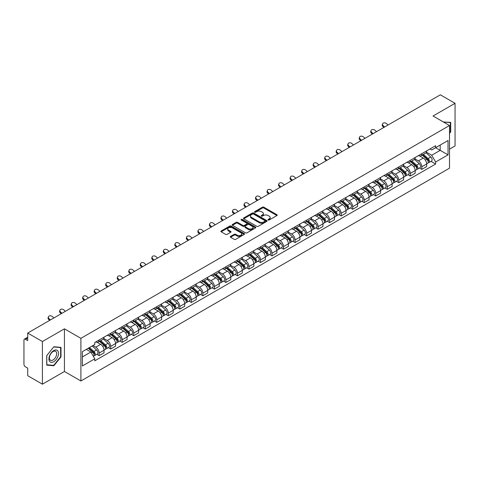 <?xml version="1.0" encoding="UTF-8"?>
<svg xmlns="http://www.w3.org/2000/svg" width="479" height="479" viewBox="0 0 479 479"><rect width="100%" height="100%" fill="white"/><g stroke="black" fill="none" stroke-linecap="round" stroke-linejoin="round"><path stroke-width="0.72" d="M268.18 219.999A0.719 0.413 0 0 0 269.198 219.999L276.904 215.55A1.024 0.593 0 0 0 277.203 215.137A1.024 0.593 0 0 0 276.904 214.718L263.851 207.179A1.024 0.593 0 0 0 262.402 207.179L254.696 211.628A0.719 0.413 0 0 0 254.487 211.922A0.719 0.413 0 0 0 254.696 212.215A0.719 0.413 0 0 0 255.708 212.215L256.708 211.64A3.281 1.892 0 0 1 261.348 211.64L262.438 212.269A3.281 1.892 0 0 1 263.396 213.604A3.281 1.892 0 0 1 262.438 214.945L261.438 215.52A0.719 0.413 0 0 0 261.229 215.813A0.719 0.413 0 0 0 261.438 216.107A0.719 0.413 0 0 0 262.456 216.107L263.45 215.532A3.281 1.892 0 0 1 268.09 215.532L269.18 216.161A3.281 1.892 0 0 1 270.138 217.502A3.281 1.892 0 0 1 269.18 218.837L268.18 219.412A0.719 0.413 0 0 0 267.971 219.705A0.719 0.413 0 0 0 268.18 219.999L268.18 219.412M230.567 236.398A1.024 0.593 0 0 0 230.267 236.818A1.024 0.593 0 0 0 230.567 237.237L234.231 239.35A1.024 0.593 0 0 0 235.68 239.35L244.236 234.411A1.024 0.593 0 0 0 244.535 233.992A1.024 0.593 0 0 0 244.236 233.572L231.183 226.04A1.024 0.593 0 0 0 229.734 226.04L221.178 230.98A1.024 0.593 0 0 0 220.879 231.399A1.024 0.593 0 0 0 221.178 231.818L225.603 234.369A1.024 0.593 0 0 0 227.052 234.369L230.716 232.255A1.024 0.593 0 0 0 231.016 231.836A1.024 0.593 0 0 0 230.716 231.417L228.519 230.154A2.742 1.581 0 0 1 227.717 229.034A2.742 1.581 0 0 1 229.411 227.567A2.742 1.581 0 0 1 232.399 227.914L240.991 232.872A2.742 1.581 0 0 1 241.793 233.992A2.742 1.581 0 0 1 240.105 235.458A2.742 1.581 0 0 1 237.111 235.111L235.68 234.285A1.024 0.593 0 0 0 234.231 234.285L230.567 236.398L230.567 237.237M80.903 338.336L64.431 328.828L42.415 341.533L27.716 333.049L440.351 94.818L455.05 103.302L433.04 116.014L449.512 125.522L80.903 338.336L80.903 380.985L449.512 168.171L449.512 125.522M256.78 226.333A1.024 0.593 0 0 0 258.229 226.333L266.785 221.394A1.024 0.593 0 0 0 267.084 220.975A1.024 0.593 0 0 0 266.785 220.556L253.732 213.017A1.024 0.593 0 0 0 252.283 213.017L243.727 217.957A1.024 0.593 0 0 0 243.428 218.376A1.024 0.593 0 0 0 243.727 218.795L256.78 226.333M241.512 220.154A0.719 0.413 0 0 1 242.242 220.256L242.242 219.406L255.511 227.064A1.024 0.593 0 0 1 255.81 227.483A1.024 0.593 0 0 1 255.511 227.902L246.954 232.842A1.024 0.593 0 0 1 245.505 232.842L232.453 225.304L236.117 223.208L236.117 222.358L232.453 224.471A1.024 0.593 0 0 0 232.153 224.891A1.024 0.593 0 0 0 232.453 225.304L232.453 224.471M236.117 223.208A1.024 0.593 0 0 1 237.566 223.208L237.566 222.358A1.024 0.593 0 0 0 236.117 222.358M237.566 222.358L242.859 225.411A1.024 0.593 0 0 0 244.308 225.411L246.739 224.01A1.024 0.593 0 0 0 247.038 223.591A1.024 0.593 0 0 0 246.739 223.172L241.224 219.993A0.719 0.413 0 0 1 241.015 219.699A0.719 0.413 0 0 1 241.458 219.316A0.719 0.413 0 0 1 242.242 219.406M42.415 341.533L42.415 384.182L27.716 375.698L27.716 368.147L25.429 366.824A2.09 1.203 -120 0 1 23.95 364.268L23.95 340.126A2.09 1.203 -120 0 1 24.381 339.174L27.716 337.246M449.512 149.149L455.05 145.951L455.05 103.302M42.415 384.182L64.431 371.476L80.903 380.985M27.716 333.049L27.716 340.599L25.429 339.276A2.09 1.203 -120 0 0 24.381 339.174M421.807 153.669A4.808 2.772 60 0 1 420.813 155.831L425.687 153.011A4.808 2.772 -120 0 0 426.681 150.855M414.892 158.848L418.412 160.878A4.808 2.772 60 0 1 421.807 166.764L426.687 163.95A4.808 2.772 -120 0 0 423.286 158.064L419.796 156.046M426.687 163.95L426.687 166.548L421.807 169.368L419.472 168.015M420.813 155.831A4.808 2.772 60 0 1 418.448 155.609M421.807 166.764L421.807 169.368M410.287 160.321A4.808 2.772 60 0 1 409.288 162.483L414.167 159.669A4.808 2.772 -120 0 0 415.161 157.507M407.946 174.667L410.287 176.021L415.161 173.206L415.161 170.602A4.808 2.772 -120 0 0 411.76 164.716L408.276 162.704M409.288 162.483A4.808 2.772 60 0 1 406.922 162.267M403.366 165.5L406.887 167.53A4.808 2.772 60 0 1 410.287 173.416L410.287 176.021M398.762 166.979A4.808 2.772 60 0 1 397.768 169.135L402.641 166.321A4.808 2.772 -120 0 0 403.635 164.165M396.426 181.319L398.762 182.673L403.635 179.859L403.635 177.254A4.808 2.772 -120 0 0 400.24 171.368L396.75 169.356M397.768 169.135A4.808 2.772 60 0 1 395.403 168.919M391.84 172.153L395.367 174.182A4.808 2.772 60 0 1 398.762 180.068L398.762 182.673M387.236 173.632A4.808 2.772 60 0 1 386.242 175.787L391.115 172.973A4.808 2.772 -120 0 0 392.115 170.817M384.9 187.978L387.236 189.325L392.115 186.511L392.115 183.906A4.808 2.772 -120 0 0 388.714 178.02L385.224 176.009M386.242 175.787A4.808 2.772 60 0 1 383.877 175.571M380.32 178.805L383.841 180.84A4.808 2.772 60 0 1 387.236 186.726L387.236 189.325M375.716 180.284A4.808 2.772 60 0 1 374.722 182.439L379.596 179.625A4.808 2.772 -120 0 0 380.589 177.469M373.375 194.63L375.716 195.977L380.589 193.163L380.589 190.564A4.808 2.772 -120 0 0 377.195 184.678L373.704 182.661M374.722 182.439A4.808 2.772 60 0 1 372.357 182.224M368.794 185.457L372.315 187.493A4.808 2.772 60 0 1 375.716 193.378L375.716 195.977M364.19 186.936A4.808 2.772 60 0 1 363.196 189.091L368.07 186.277A4.808 2.772 -120 0 0 369.064 184.122M361.855 201.282L364.19 202.629L369.064 199.815L369.064 197.216A4.808 2.772 -120 0 0 365.669 191.331L362.178 189.313M363.196 189.091A4.808 2.772 60 0 1 360.831 188.876M357.274 192.109L360.795 194.145A4.808 2.772 60 0 1 364.19 200.03L364.19 202.629M352.67 193.588A4.808 2.772 60 0 1 351.67 195.749L356.55 192.929A4.808 2.772 -120 0 0 357.544 190.774M350.329 207.934L352.67 209.281L357.544 206.467L357.544 203.868A4.808 2.772 -120 0 0 354.143 197.983L350.658 195.965M351.67 195.749A4.808 2.772 60 0 1 349.305 195.528M345.748 198.767L349.269 200.797A4.808 2.772 60 0 1 352.67 206.683L352.67 209.281M341.144 200.24A4.808 2.772 60 0 1 340.15 202.401L345.024 199.587A4.808 2.772 -120 0 0 346.018 197.426M338.809 214.586L341.144 215.939L346.018 213.125L346.018 210.521A4.808 2.772 -120 0 0 342.623 204.635L339.132 202.623M340.15 202.401A4.808 2.772 60 0 1 337.785 202.18M334.222 205.419L337.743 207.449A4.808 2.772 60 0 1 341.144 213.335L341.144 215.939M329.618 206.898A4.808 2.772 60 0 1 328.624 209.054L333.498 206.239A4.808 2.772 -120 0 0 334.498 204.078M327.283 221.238L329.618 222.591L334.498 219.777L334.498 217.173A4.808 2.772 -120 0 0 331.097 211.287L327.606 209.275M328.624 209.054A4.808 2.772 60 0 1 326.259 208.838M322.702 212.071L326.223 214.101A4.808 2.772 60 0 1 329.618 219.987L329.618 222.591M318.098 213.55A4.808 2.772 60 0 1 317.104 215.706L321.978 212.892A4.808 2.772 -120 0 0 322.972 210.736M315.757 227.896L318.098 229.243L322.972 226.429L322.972 223.825A4.808 2.772 -120 0 0 319.577 217.939L316.086 215.927M317.104 215.706A4.808 2.772 60 0 1 314.733 215.49M311.176 218.723L314.697 220.759A4.808 2.772 60 0 1 318.098 226.639L318.098 229.243M306.572 220.202A4.808 2.772 60 0 1 305.578 222.358L310.452 219.544A4.808 2.772 -120 0 0 311.446 217.388M304.237 234.548L306.572 235.896L311.446 233.081L311.446 230.483A4.808 2.772 -120 0 0 308.051 224.597L304.56 222.579M305.578 222.358A4.808 2.772 60 0 1 303.213 222.142M299.656 225.375L303.177 227.411A4.808 2.772 60 0 1 306.572 233.297L306.572 235.896M295.052 226.854A4.808 2.772 60 0 1 294.052 229.01L298.932 226.196A4.808 2.772 -120 0 0 299.926 224.04M292.711 241.2L295.052 242.548L299.926 239.734L299.926 237.135A4.808 2.772 -120 0 0 296.525 231.249L293.04 229.231M294.052 229.01A4.808 2.772 60 0 1 291.687 228.794M288.13 232.028L291.651 234.063A4.808 2.772 60 0 1 295.052 239.949L295.052 242.548M283.526 233.507A4.808 2.772 60 0 1 282.532 235.668L287.406 232.848A4.808 2.772 -120 0 0 288.4 230.692M281.191 247.853L283.526 249.2L288.4 246.386L288.4 243.787A4.808 2.772 -120 0 0 285.005 237.901L281.514 235.884M282.532 235.668A4.808 2.772 60 0 1 280.167 235.446M276.605 238.68L280.125 240.715A4.808 2.772 60 0 1 283.526 246.601L283.526 249.2M272 240.159A4.808 2.772 60 0 1 271.006 242.32L275.88 239.506A4.808 2.772 -120 0 0 276.88 237.344M269.665 254.505L272 255.858L276.88 253.044L276.88 250.439A4.808 2.772 -120 0 0 273.479 244.553L269.988 242.542M271.006 242.32A4.808 2.772 60 0 1 268.641 242.099M265.085 245.338L268.605 247.368A4.808 2.772 60 0 1 272 253.253L272 255.858M260.48 246.817A4.808 2.772 60 0 1 259.486 248.972L264.36 246.158A4.808 2.772 -120 0 0 265.354 243.997M258.139 261.157L260.48 262.51L265.354 259.696L265.354 257.091A4.808 2.772 -120 0 0 261.959 251.206L258.468 249.194M259.486 248.972A4.808 2.772 60 0 1 257.115 248.757M253.559 251.99L257.079 254.02A4.808 2.772 60 0 1 260.48 259.905L260.48 262.51M248.954 253.469A4.808 2.772 60 0 1 247.96 255.624L252.834 252.81A4.808 2.772 -120 0 0 253.828 250.655M246.619 267.815L248.954 269.162L253.828 266.348L253.828 263.743A4.808 2.772 -120 0 0 250.433 257.858L246.942 255.846M247.96 255.624A4.808 2.772 60 0 1 245.595 255.409M242.039 258.642L245.559 260.672A4.808 2.772 60 0 1 248.954 266.558L248.954 269.162M237.434 260.121A4.808 2.772 60 0 1 236.434 262.276L241.314 259.462A4.808 2.772 -120 0 0 242.308 257.307M235.093 274.467L237.434 275.814L242.308 273L242.308 270.401A4.808 2.772 -120 0 0 238.907 264.516L235.417 262.498M236.434 262.276A4.808 2.772 60 0 1 234.069 262.061M230.513 265.294L234.033 267.33A4.808 2.772 60 0 1 237.434 273.216L237.434 275.814M225.908 266.773A4.808 2.772 60 0 1 224.914 268.929L229.788 266.114A4.808 2.772 -120 0 0 230.782 263.959M223.573 281.119L225.908 282.466L230.782 279.652L230.782 277.054A4.808 2.772 -120 0 0 227.387 271.168L223.897 269.15M224.914 268.929A4.808 2.772 60 0 1 222.549 268.713M218.987 271.946L222.507 273.982A4.808 2.772 60 0 1 225.908 279.868L225.908 282.466M214.382 273.425A4.808 2.772 60 0 1 213.389 275.581L218.262 272.767A4.808 2.772 -120 0 0 219.262 270.611M212.047 287.771L214.382 289.118L219.262 286.304L219.262 283.706A4.808 2.772 -120 0 0 215.861 277.82L212.371 275.802M213.389 275.581A4.808 2.772 60 0 1 211.023 275.365M207.467 278.598L210.988 280.634A4.808 2.772 60 0 1 214.382 286.52L214.382 289.118M202.862 280.077A4.808 2.772 60 0 1 201.869 282.239L206.742 279.425A4.808 2.772 -120 0 0 207.736 277.263M200.521 294.423L202.862 295.777L207.736 292.956L207.736 290.358A4.808 2.772 -120 0 0 204.335 284.472L200.851 282.46M201.869 282.239A4.808 2.772 60 0 1 199.498 282.017M195.941 285.256L199.462 287.286A4.808 2.772 60 0 1 202.862 293.172L202.862 295.777M191.337 286.735A4.808 2.772 60 0 1 190.343 288.891L195.216 286.077A4.808 2.772 -120 0 0 196.21 283.915M189.001 301.075L191.337 302.429L196.21 299.614L196.21 297.01A4.808 2.772 -120 0 0 192.815 291.124L189.325 289.112M190.343 288.891A4.808 2.772 60 0 1 187.978 288.675M184.421 291.909L187.942 293.938A4.808 2.772 60 0 1 191.337 299.824L191.337 302.429M179.811 293.387A4.808 2.772 60 0 1 178.817 295.543L183.697 292.729A4.808 2.772 -120 0 0 184.69 290.573M177.475 307.734L179.817 309.081L184.69 306.267L184.69 303.662A4.808 2.772 -120 0 0 181.29 297.776L177.799 295.765M178.817 295.543A4.808 2.772 60 0 1 176.452 295.327M172.895 298.561L176.416 300.59A4.808 2.772 60 0 1 179.817 306.476L179.817 309.081M168.291 300.04A4.808 2.772 60 0 1 167.297 302.195L172.171 299.381A4.808 2.772 -120 0 0 173.164 297.225M165.956 314.386L168.291 315.733L173.164 312.919L173.164 310.314A4.808 2.772 -120 0 0 169.77 304.434L166.279 302.417M167.297 302.195A4.808 2.772 60 0 1 164.932 301.98M161.369 305.213L164.89 307.249A4.808 2.772 60 0 1 168.291 313.134L168.291 315.733M156.765 306.692A4.808 2.772 60 0 1 155.771 308.847L160.645 306.033A4.808 2.772 -120 0 0 161.645 303.878M154.43 321.038L156.765 322.385L161.645 319.571L161.645 316.972A4.808 2.772 -120 0 0 158.244 311.087L154.753 309.069M155.771 308.847A4.808 2.772 60 0 1 153.406 308.632M149.849 311.865L153.37 313.901A4.808 2.772 60 0 1 156.765 319.786L156.765 322.385M145.245 313.344A4.808 2.772 60 0 1 144.245 315.499L149.125 312.685A4.808 2.772 -120 0 0 150.119 310.53M142.904 327.69L145.245 329.037L150.119 326.223L150.119 323.624A4.808 2.772 -120 0 0 146.718 317.739L143.233 315.721M144.245 315.499A4.808 2.772 60 0 1 141.88 315.284M138.323 318.517L141.844 320.553A4.808 2.772 60 0 1 145.245 326.439L145.245 329.037M133.719 319.996A4.808 2.772 60 0 1 132.725 322.157L137.599 319.343A4.808 2.772 -120 0 0 138.593 317.182M131.384 334.342L133.719 335.695L138.593 332.875L138.593 330.276A4.808 2.772 -120 0 0 135.198 324.391L131.707 322.379M132.725 322.157A4.808 2.772 60 0 1 130.36 321.936M126.797 325.175L130.324 327.205A4.808 2.772 60 0 1 133.719 333.091L133.719 335.695M122.193 326.648A4.808 2.772 60 0 1 121.199 328.81L126.079 325.995A4.808 2.772 -120 0 0 127.073 323.834M119.858 340.994L122.193 342.347L127.073 339.533L127.073 336.929A4.808 2.772 -120 0 0 123.672 331.043L120.181 329.031M121.199 328.81A4.808 2.772 60 0 1 118.834 328.594M115.277 331.827L118.798 333.857A4.808 2.772 60 0 1 122.193 339.743L122.193 342.347M110.673 333.306A4.808 2.772 60 0 1 109.679 335.462L114.553 332.648A4.808 2.772 -120 0 0 115.547 330.492M108.332 347.646L110.673 348.999L115.547 346.185L115.547 343.581A4.808 2.772 -120 0 0 112.152 337.695L108.661 335.683M109.679 335.462A4.808 2.772 60 0 1 107.314 335.246M103.751 338.479L107.272 340.509A4.808 2.772 60 0 1 110.673 346.395L110.673 348.999M99.147 339.958A4.808 2.772 60 0 1 98.153 342.114L103.027 339.3A4.808 2.772 -120 0 0 104.027 337.144M96.812 354.304L99.147 355.652L104.027 352.837L104.027 350.233A4.808 2.772 -120 0 0 100.626 344.347L97.135 342.335M98.153 342.114A4.808 2.772 60 0 1 95.788 341.898M92.944 345.545L95.752 347.167A4.808 2.772 60 0 1 99.147 353.053L99.147 355.652M429.974 148.957L431.705 149.963L448.033 140.533L440.201 145.053L440.201 150.346L431.705 155.25L426.412 152.19M82.382 356.933L90.878 352.029L94.788 358.807L82.382 365.974L82.382 351.64L94.788 344.479L94.788 342.473L435.621 145.694L435.621 147.7L448.033 154.867L435.621 162.028L431.705 155.25M448.033 140.533L448.033 154.867M94.788 358.807L94.788 360.813L435.621 164.034L435.621 162.028M449.512 133.39L450.727 131.875L450.727 122.373L443.392 121.989L450.362 122.558L450.362 131.767L449.512 132.827M64.431 328.828L64.431 371.476M46.738 365.118L53.87 365.752L60.995 356.885L60.995 347.383L53.87 346.742L46.738 355.61L46.738 365.118M90.878 352.029L86.298 349.383M430.992 161.363L435.621 164.034M450.362 131.659L450.727 131.875M53.115 365.321L53.87 365.752M60.623 356.669L60.995 356.885M268.468 220.101L269.18 219.693A3.281 1.892 0 0 0 270.138 218.352L270.138 217.502M263.396 213.604L263.396 214.46A3.281 1.892 0 0 1 262.438 215.801L261.726 216.209M276.904 214.718L276.904 215.55L263.851 208.036A1.024 0.593 0 0 0 262.402 208.036L254.984 212.317M266.785 220.556L266.785 221.394L253.732 213.874A1.024 0.593 0 0 0 252.283 213.874L243.745 218.807M264.971 221.268A0.719 0.413 0 0 0 265.186 220.975A0.719 0.413 0 0 0 264.971 220.681L253.517 214.065A0.719 0.413 0 0 0 252.505 214.065L251.451 214.676A3.281 1.892 0 0 0 250.487 216.011A3.281 1.892 0 0 0 251.451 217.352L259.283 221.873A3.281 1.892 0 0 0 263.923 221.873L264.971 221.268L264.971 222.118A0.719 0.413 0 0 0 265.186 221.825L265.186 220.975M250.487 216.011L250.487 216.867A3.281 1.892 0 0 0 251.451 218.208L251.451 217.352M264.971 222.118L263.923 222.729A3.281 1.892 0 0 1 259.283 222.729L251.451 218.208M237.566 223.208L242.859 226.262A1.024 0.593 0 0 0 244.308 226.262L246.739 224.861A1.024 0.593 0 0 0 247.038 224.441L247.038 223.591M242.242 220.256L255.499 227.908M248.35 228.585A2.742 1.581 0 0 0 251.343 228.926A2.742 1.581 0 0 0 253.032 227.465A2.742 1.581 0 0 0 252.229 226.345L249.206 224.597A1.024 0.593 0 0 0 247.751 224.597L245.326 225.998A1.024 0.593 0 0 0 245.026 226.417A1.024 0.593 0 0 0 245.326 226.836L248.35 228.585L248.35 229.435A2.742 1.581 0 0 0 251.343 229.776A2.742 1.581 0 0 0 253.032 228.315L253.032 227.465M245.026 226.417L245.026 227.268A1.024 0.593 0 0 0 245.326 227.687L245.326 226.836M248.35 229.435L245.326 227.687M241.793 233.992L241.793 234.848A2.742 1.581 0 0 1 240.105 236.309A2.742 1.581 0 0 1 237.111 235.967L235.68 235.141A1.024 0.593 0 0 0 234.231 235.141L230.585 237.243M227.717 229.034L227.717 229.884A2.742 1.581 0 0 0 228.519 231.004L228.519 230.154M230.698 232.261L228.519 231.004M244.236 233.572L244.236 234.411L231.183 226.89A1.024 0.593 0 0 0 229.734 226.89L221.19 231.824M422.143 155.058L426.837 159.25A2.611 1.509 60 0 1 427.657 163.291L426.681 163.854M422.268 155.172L424.478 156.447M422.616 154.789L427.843 159.447A1.251 0.724 60 0 1 428.232 161.387A1.251 0.724 60 0 1 428.118 161.435M423.4 154.334L428.094 158.525A2.611 1.509 60 0 1 428.915 162.567A2.611 1.509 60 0 1 428.124 162.65M426.017 152.765L430.753 156.992A2.611 1.509 60 0 1 431.573 161.028L428.915 162.567M388.014 125.031L386.559 123.666A2.401 1.736 17.7 0 0 384.242 122.846A2.401 1.736 17.7 0 0 382.571 123.917A2.401 1.736 17.7 0 0 383.164 125.63L382.877 126.522A2.401 1.736 -162.3 0 1 382.29 124.809L382.571 123.917M384.619 126.995L383.164 125.63M382.877 126.522L383.853 127.438M410.617 161.716L415.317 165.902A2.611 1.509 60 0 1 416.131 169.943L415.161 170.506M410.743 161.824L412.952 163.099M411.09 161.441L416.317 166.105A1.251 0.724 60 0 1 416.712 168.039A1.251 0.724 60 0 1 416.598 168.087M411.874 160.992L416.568 165.177A2.611 1.509 60 0 1 417.389 169.219A2.611 1.509 60 0 1 416.598 169.303M414.491 159.417L419.227 163.644A2.611 1.509 60 0 1 420.047 167.68L417.389 169.219M399.097 168.368L403.791 172.56A2.611 1.509 60 0 1 404.611 176.595L403.635 177.158M399.217 168.476L401.432 169.752M399.57 168.093L404.791 172.757A1.251 0.724 60 0 1 405.186 174.697A1.251 0.724 60 0 1 405.072 174.739M400.348 167.644L405.048 171.835A2.611 1.509 60 0 1 405.869 175.871A2.611 1.509 60 0 1 405.078 175.955M402.971 166.069L407.707 170.296A2.611 1.509 60 0 1 408.527 174.338L405.869 175.871M449.901 122.295L450.362 122.558M57.875 350.993A6.79 3.922 120 0 0 51.319 352.748A6.79 3.922 120 0 0 49.559 361.334A6.79 3.922 120 0 0 56.121 359.579A6.79 3.922 120 0 0 57.875 350.993M56.193 351.855A5.143 2.97 120 0 0 55.618 351.323A5.143 2.97 120 0 0 50.834 353.724A5.143 2.97 120 0 0 49.9 359.693A5.143 2.97 120 0 0 50.475 360.226A5.143 2.97 120 0 0 55.259 357.825A5.143 2.97 120 0 0 56.193 351.855M53.72 365.375L46.81 364.759L46.81 355.544L53.72 346.952L60.623 347.568L60.623 356.783L53.72 365.375M60.168 347.305L60.623 347.568M376.494 131.683L375.039 130.324A2.401 1.736 17.7 0 0 372.716 129.498A2.401 1.736 17.7 0 0 371.051 130.569A2.401 1.736 17.7 0 0 371.638 132.282L371.351 133.18A2.401 1.736 -162.3 0 1 370.764 131.468L371.051 130.569M373.093 133.647L371.638 132.282M371.351 133.18L372.327 134.09M364.968 138.335L363.513 136.976A2.401 1.736 17.7 0 0 361.196 136.15A2.401 1.736 17.7 0 0 359.525 137.222A2.401 1.736 17.7 0 0 360.118 138.934L359.831 139.832A2.401 1.736 -162.3 0 1 359.238 138.12L359.525 137.222M361.573 140.299L360.118 138.934M359.831 139.832L360.801 140.742M387.571 175.021L392.265 179.212A2.611 1.509 60 0 1 393.085 183.247L392.115 183.81M387.697 175.128L389.906 176.41M388.044 174.745L393.271 179.409A1.251 0.724 60 0 1 393.666 181.349A1.251 0.724 60 0 1 393.552 181.391M388.828 174.296L393.522 178.487A2.611 1.509 60 0 1 394.343 182.523A2.611 1.509 60 0 1 393.552 182.607M391.445 172.721L396.181 176.949A2.611 1.509 60 0 1 397.001 180.99L394.343 182.523M376.045 181.673L380.745 185.864A2.611 1.509 60 0 1 381.565 189.9L380.589 190.462M376.171 181.786L378.38 183.062M376.524 181.397L381.745 186.062A1.251 0.724 60 0 1 382.14 188.002A1.251 0.724 60 0 1 382.026 188.043M377.302 180.948L381.997 185.139A2.611 1.509 60 0 1 382.817 189.175A2.611 1.509 60 0 1 382.032 189.259M379.925 179.38L384.661 183.601A2.611 1.509 60 0 1 385.481 187.642L382.817 189.175M364.525 188.325L369.219 192.516A2.611 1.509 60 0 1 370.039 196.558L369.064 197.12M364.651 188.439L366.86 189.714M364.998 188.055L370.225 192.714A1.251 0.724 60 0 1 370.614 194.654A1.251 0.724 60 0 1 370.501 194.702M365.782 187.6L370.477 191.792A2.611 1.509 60 0 1 371.297 195.827A2.611 1.509 60 0 1 370.506 195.911M368.399 186.032L373.135 190.259A2.611 1.509 60 0 1 373.955 194.294L371.297 195.827M353.442 144.993L351.987 143.628A2.401 1.736 17.7 0 0 349.67 142.808A2.401 1.736 17.7 0 0 347.999 143.88A2.401 1.736 17.7 0 0 348.592 145.592L348.305 146.484A2.401 1.736 -162.3 0 1 347.718 144.772L347.999 143.88M350.047 146.951L348.592 145.592M348.305 146.484L349.281 147.394M341.922 151.645L340.467 150.28A2.401 1.736 17.7 0 0 338.144 149.46A2.401 1.736 17.7 0 0 336.48 150.532A2.401 1.736 17.7 0 0 337.066 152.244L336.785 153.136A2.401 1.736 -162.3 0 1 336.192 151.424L336.48 150.532M338.521 153.603L337.066 152.244M336.785 153.136L337.755 154.046M330.396 158.298L328.941 156.932A2.401 1.736 17.7 0 0 326.624 156.112A2.401 1.736 17.7 0 0 324.954 157.184A2.401 1.736 17.7 0 0 325.546 158.896L325.259 159.788A2.401 1.736 -162.3 0 1 324.672 158.076L324.954 157.184M327.001 160.261L325.546 158.896M325.259 159.788L326.235 160.704M352.999 194.977L357.699 199.168A2.611 1.509 60 0 1 358.514 203.21L357.544 203.773M353.125 195.091L355.334 196.366M353.472 194.708L358.699 199.366A1.251 0.724 60 0 1 359.094 201.306A1.251 0.724 60 0 1 358.981 201.354M354.256 194.252L358.951 198.444A2.611 1.509 60 0 1 359.771 202.485A2.611 1.509 60 0 1 358.981 202.569M356.873 192.684L361.609 196.911A2.611 1.509 60 0 1 362.429 200.946L359.771 202.485M318.876 164.95L317.421 163.584A2.401 1.736 17.7 0 0 315.098 162.764A2.401 1.736 17.7 0 0 313.434 163.836A2.401 1.736 17.7 0 0 314.02 165.548L313.733 166.441A2.401 1.736 -162.3 0 1 313.146 164.728L313.434 163.836M315.475 166.914L314.02 165.548M313.733 166.441L314.709 167.357M341.479 201.635L346.173 205.82A2.611 1.509 60 0 1 346.994 209.862L346.018 210.425M341.599 201.743L343.814 203.018M341.952 201.36L347.173 206.024A1.251 0.724 60 0 1 347.568 207.958A1.251 0.724 60 0 1 347.455 208.006M342.73 200.911L347.431 205.096A2.611 1.509 60 0 1 348.251 209.137A2.611 1.509 60 0 1 347.461 209.221M345.353 199.336L350.089 203.563A2.611 1.509 60 0 1 350.909 207.599L348.251 209.137M307.35 171.602L305.895 170.243A2.401 1.736 17.7 0 0 303.572 169.416A2.401 1.736 17.7 0 0 301.908 170.488A2.401 1.736 17.7 0 0 302.494 172.201L302.213 173.093A2.401 1.736 -162.3 0 1 301.62 171.386L301.908 170.488M303.955 173.566L302.494 172.201M302.213 173.093L303.183 174.009M329.953 208.287L334.647 212.478A2.611 1.509 60 0 1 335.468 216.514L334.492 217.077M330.079 208.395L332.288 209.67M330.426 208.012L335.653 212.676A1.251 0.724 60 0 1 336.048 214.616A1.251 0.724 60 0 1 335.929 214.658M331.211 207.563L335.905 211.748A2.611 1.509 60 0 1 336.725 215.789A2.611 1.509 60 0 1 335.935 215.873M333.827 205.988L338.563 210.215A2.611 1.509 60 0 1 339.383 214.257L336.725 215.789M295.824 178.254L294.369 176.895A2.401 1.736 17.7 0 0 292.052 176.068A2.401 1.736 17.7 0 0 290.382 177.14A2.401 1.736 17.7 0 0 290.975 178.853L290.687 179.751A2.401 1.736 -162.3 0 1 290.1 178.038L290.382 177.14M292.429 180.218L290.975 178.853M290.687 179.751L291.663 180.661M318.427 214.939L323.127 219.131A2.611 1.509 60 0 1 323.948 223.166L322.972 223.729M318.553 215.047L320.762 216.328M318.906 214.664L324.127 219.328A1.251 0.724 60 0 1 324.522 221.268A1.251 0.724 60 0 1 324.409 221.31M319.685 214.215L324.379 218.406A2.611 1.509 60 0 1 325.199 222.442A2.611 1.509 60 0 1 324.415 222.525M322.301 212.64L327.043 216.867A2.611 1.509 60 0 1 327.864 220.909L325.199 222.442M284.304 184.912L282.849 183.547A2.401 1.736 17.7 0 0 280.526 182.721A2.401 1.736 17.7 0 0 278.862 183.798A2.401 1.736 17.7 0 0 279.449 185.511L279.167 186.403A2.401 1.736 -162.3 0 1 278.574 184.69L278.862 183.798M280.904 186.87L279.449 185.511M279.167 186.403L280.137 187.313M306.907 221.591L311.601 225.783A2.611 1.509 60 0 1 312.422 229.818L311.446 230.381M307.033 221.705L309.242 222.98M307.38 221.316L312.607 225.98A1.251 0.724 60 0 1 312.997 227.92A1.251 0.724 60 0 1 312.883 227.962M308.165 220.867L312.859 225.058A2.611 1.509 60 0 1 313.679 229.094A2.611 1.509 60 0 1 312.889 229.178M310.781 219.292L315.517 223.519A2.611 1.509 60 0 1 316.338 227.561L313.679 229.094M272.779 191.564L271.324 190.199A2.401 1.736 17.7 0 0 269.006 189.379A2.401 1.736 17.7 0 0 267.336 190.45A2.401 1.736 17.7 0 0 267.929 192.163L267.641 193.055A2.401 1.736 -162.3 0 1 267.048 191.343L267.336 190.45M269.384 193.522L267.929 192.163M267.641 193.055L268.617 193.965M295.381 228.243L300.076 232.435A2.611 1.509 60 0 1 300.896 236.476L299.926 237.033M295.507 228.357L297.716 229.633M295.854 227.974L301.081 232.632A1.251 0.724 60 0 1 301.477 234.572A1.251 0.724 60 0 1 301.363 234.62M296.639 227.519L301.333 231.71A2.611 1.509 60 0 1 302.153 235.746A2.611 1.509 60 0 1 301.363 235.83M299.255 225.95L303.991 230.177A2.611 1.509 60 0 1 304.812 234.213L302.153 235.746M261.259 198.216L259.804 196.851A2.401 1.736 17.7 0 0 257.48 196.031A2.401 1.736 17.7 0 0 255.816 197.103A2.401 1.736 17.7 0 0 256.403 198.815L256.115 199.707A2.401 1.736 -162.3 0 1 255.529 197.995L255.816 197.103M257.858 200.18L256.403 198.815M256.115 199.707L257.091 200.617M283.861 234.896L288.556 239.087A2.611 1.509 60 0 1 289.376 243.128L288.4 243.691M283.981 235.009L286.197 236.285M284.334 234.626L289.555 239.284A1.251 0.724 60 0 1 289.951 241.224A1.251 0.724 60 0 1 289.837 241.272M285.113 234.171L289.813 238.362A2.611 1.509 60 0 1 290.633 242.404A2.611 1.509 60 0 1 289.843 242.488M287.735 232.602L292.471 236.83A2.611 1.509 60 0 1 293.292 240.865L290.633 242.404M249.733 204.868L248.278 203.503A2.401 1.736 17.7 0 0 245.955 202.683A2.401 1.736 17.7 0 0 244.29 203.755A2.401 1.736 17.7 0 0 244.877 205.467L244.595 206.359A2.401 1.736 -162.3 0 1 244.003 204.647L244.29 203.755M246.332 206.832L244.877 205.467M244.595 206.359L245.565 207.275M272.335 241.554L277.03 245.739A2.611 1.509 60 0 1 277.85 249.781L276.874 250.343M272.461 241.661L274.671 242.937M272.808 241.278L278.036 245.943A1.251 0.724 60 0 1 278.431 247.877A1.251 0.724 60 0 1 278.311 247.924M273.593 240.823L278.287 245.014A2.611 1.509 60 0 1 279.107 249.056A2.611 1.509 60 0 1 278.317 249.14M276.209 239.255L280.945 243.482A2.611 1.509 60 0 1 281.766 247.517L279.107 249.056M238.207 211.52L236.752 210.155A2.401 1.736 17.7 0 0 234.435 209.335A2.401 1.736 17.7 0 0 232.764 210.407A2.401 1.736 17.7 0 0 233.357 212.119L233.069 213.011A2.401 1.736 -162.3 0 1 232.483 211.305L232.764 210.407M234.812 213.484L233.357 212.119M233.069 213.011L234.045 213.927M260.81 248.206L265.51 252.397A2.611 1.509 60 0 1 266.33 256.433L265.354 256.995M260.935 248.314L263.145 249.589M261.289 247.93L266.51 252.595A1.251 0.724 60 0 1 266.905 254.535A1.251 0.724 60 0 1 266.791 254.577M262.067 247.481L266.761 251.667A2.611 1.509 60 0 1 267.581 255.708A2.611 1.509 60 0 1 266.797 255.792M264.683 245.907L269.426 250.134A2.611 1.509 60 0 1 270.24 254.175L267.581 255.708M226.687 218.173L225.232 216.813A2.401 1.736 17.7 0 0 222.909 215.987A2.401 1.736 17.7 0 0 221.244 217.059A2.401 1.736 17.7 0 0 221.831 218.771L221.549 219.669A2.401 1.736 -162.3 0 1 220.957 217.957L221.244 217.059M223.286 220.136L221.831 218.771M221.549 219.669L222.519 220.579M249.29 254.858L253.984 259.049A2.611 1.509 60 0 1 254.804 263.085L253.828 263.648M249.415 254.966L251.625 256.247M249.763 254.583L254.99 259.247A1.251 0.724 60 0 1 255.379 261.187A1.251 0.724 60 0 1 255.265 261.229M250.547 254.133L255.241 258.325A2.611 1.509 60 0 1 256.061 262.36A2.611 1.509 60 0 1 255.271 262.444M253.163 252.559L257.9 256.786A2.611 1.509 60 0 1 258.72 260.827L256.061 262.36M215.161 224.831L213.706 223.465A2.401 1.736 17.7 0 0 211.389 222.639A2.401 1.736 17.7 0 0 209.718 223.717A2.401 1.736 17.7 0 0 210.311 225.423L210.024 226.322A2.401 1.736 -162.3 0 1 209.431 224.609L209.718 223.717M211.766 226.789L210.311 225.423M210.024 226.322L210.999 227.232M237.764 261.51L242.458 265.701A2.611 1.509 60 0 1 243.278 269.737L242.308 270.3M237.889 261.624L240.099 262.899M238.237 261.235L243.464 265.899A1.251 0.724 60 0 1 243.859 267.839A1.251 0.724 60 0 1 243.745 267.881M239.021 260.786L243.715 264.977A2.611 1.509 60 0 1 244.535 269.012A2.611 1.509 60 0 1 243.745 269.096M241.638 259.211L246.374 263.438A2.611 1.509 60 0 1 247.194 267.48L244.535 269.012M203.641 231.483L202.186 230.118A2.401 1.736 17.7 0 0 199.863 229.297A2.401 1.736 17.7 0 0 198.198 230.369A2.401 1.736 17.7 0 0 198.785 232.081L198.498 232.974A2.401 1.736 -162.3 0 1 197.911 231.261L198.198 230.369M200.24 233.441L198.785 232.081M198.498 232.974L199.474 233.884M226.244 268.162L230.938 272.353A2.611 1.509 60 0 1 231.758 276.395L230.782 276.952M226.363 268.276L228.579 269.551M226.717 267.893L231.938 272.551A1.251 0.724 60 0 1 232.333 274.491A1.251 0.724 60 0 1 232.219 274.539M227.495 267.438L232.195 271.629A2.611 1.509 60 0 1 233.016 275.664A2.611 1.509 60 0 1 232.225 275.748M230.118 265.869L234.854 270.096A2.611 1.509 60 0 1 235.674 274.132L233.016 275.664M192.115 238.135L190.66 236.77A2.401 1.736 17.7 0 0 188.337 235.949A2.401 1.736 17.7 0 0 186.672 237.021A2.401 1.736 17.7 0 0 187.259 238.734L186.978 239.626A2.401 1.736 -162.3 0 1 186.385 237.913L186.672 237.021M188.714 240.093L187.259 238.734M186.978 239.626L187.948 240.536M214.718 274.814L219.412 279.006A2.611 1.509 60 0 1 220.232 283.047L219.256 283.61M214.843 274.928L217.053 276.203M215.191 274.545L220.418 279.203A1.251 0.724 60 0 1 220.813 281.143A1.251 0.724 60 0 1 220.693 281.191M215.975 274.09L220.669 278.281A2.611 1.509 60 0 1 221.49 282.323A2.611 1.509 60 0 1 220.699 282.406M218.592 272.521L223.328 276.748A2.611 1.509 60 0 1 224.148 280.784L221.49 282.323M180.589 244.787L179.134 243.422A2.401 1.736 17.7 0 0 176.817 242.602A2.401 1.736 17.7 0 0 175.146 243.673A2.401 1.736 17.7 0 0 175.739 245.386L175.452 246.278A2.401 1.736 -162.3 0 1 174.865 244.565L175.146 243.673M177.194 246.751L175.739 245.386M175.452 246.278L176.428 247.194M203.192 281.472L207.892 285.658A2.611 1.509 60 0 1 208.712 289.699L207.736 290.262M203.318 281.58L205.527 282.855M203.671 281.197L208.892 285.861A1.251 0.724 60 0 1 209.287 287.795A1.251 0.724 60 0 1 209.173 287.843M204.449 280.742L209.143 284.933A2.611 1.509 60 0 1 209.964 288.975A2.611 1.509 60 0 1 209.179 289.059M207.066 279.173L211.808 283.4A2.611 1.509 60 0 1 212.622 287.436L209.964 288.975M169.069 251.439L167.614 250.074A2.401 1.736 17.7 0 0 165.291 249.254A2.401 1.736 17.7 0 0 163.626 250.325A2.401 1.736 17.7 0 0 164.213 252.038L163.932 252.93A2.401 1.736 -162.3 0 1 163.339 251.218L163.626 250.325M165.668 253.403L164.213 252.038M163.932 252.93L164.902 253.846M191.672 288.124L196.366 292.316A2.611 1.509 60 0 1 197.186 296.351L196.21 296.914M191.798 288.232L194.007 289.508M192.145 287.849L197.372 292.513A1.251 0.724 60 0 1 197.761 294.447A1.251 0.724 60 0 1 197.647 294.495M192.929 287.4L197.623 291.585A2.611 1.509 60 0 1 198.444 295.627A2.611 1.509 60 0 1 197.653 295.711M195.546 285.825L200.282 290.052A2.611 1.509 60 0 1 201.102 294.088L198.444 295.627M157.543 258.091L156.088 256.732A2.401 1.736 17.7 0 0 153.771 255.906A2.401 1.736 17.7 0 0 152.1 256.978A2.401 1.736 17.7 0 0 152.693 258.69L152.406 259.588A2.401 1.736 -162.3 0 1 151.813 257.876L152.1 256.978M154.148 260.055L152.693 258.69M152.406 259.588L153.382 260.498M180.146 294.777L184.84 298.968A2.611 1.509 60 0 1 185.66 303.003L184.69 303.566M180.272 294.884L182.481 296.166M180.619 294.501L185.846 299.165A1.251 0.724 60 0 1 186.241 301.105A1.251 0.724 60 0 1 186.127 301.147M181.403 294.052L186.097 298.243A2.611 1.509 60 0 1 186.918 302.279A2.611 1.509 60 0 1 186.127 302.363M184.02 292.477L188.756 296.705A2.611 1.509 60 0 1 189.576 300.746L186.918 302.279M146.023 264.743L144.568 263.384A2.401 1.736 17.7 0 0 142.245 262.558A2.401 1.736 17.7 0 0 140.575 263.636A2.401 1.736 17.7 0 0 141.167 265.342L140.88 266.24A2.401 1.736 -162.3 0 1 140.293 264.528L140.575 263.636M142.622 266.707L141.167 265.342M140.88 266.24L141.856 267.15M168.626 301.429L173.32 305.62A2.611 1.509 60 0 1 174.14 309.656L173.164 310.218M168.746 301.542L170.955 302.818M169.099 301.153L174.32 305.818A1.251 0.724 60 0 1 174.715 307.757A1.251 0.724 60 0 1 174.601 307.799M169.877 300.704L174.578 304.895A2.611 1.509 60 0 1 175.392 308.931A2.611 1.509 60 0 1 174.607 309.015M172.5 299.13L177.236 303.357A2.611 1.509 60 0 1 178.056 307.398L175.392 308.931M134.497 271.401L133.042 270.036A2.401 1.736 17.7 0 0 130.719 269.216A2.401 1.736 17.7 0 0 129.055 270.288A2.401 1.736 17.7 0 0 129.641 272L129.36 272.892A2.401 1.736 -162.3 0 1 128.767 271.18L129.055 270.288M131.096 273.359L129.641 272M129.36 272.892L130.33 273.802M157.1 308.081L161.794 312.272A2.611 1.509 60 0 1 162.615 316.308L161.639 316.87M157.226 308.195L159.435 309.47M157.573 307.811L162.8 312.47A1.251 0.724 60 0 1 163.189 314.41A1.251 0.724 60 0 1 163.076 314.458M158.357 307.356L163.052 311.548A2.611 1.509 60 0 1 163.872 315.583A2.611 1.509 60 0 1 163.082 315.667M160.974 305.788L165.71 310.009A2.611 1.509 60 0 1 166.53 314.05L163.872 315.583M122.971 278.054L121.516 276.688A2.401 1.736 17.7 0 0 119.199 275.868A2.401 1.736 17.7 0 0 117.529 276.94A2.401 1.736 17.7 0 0 118.121 278.652L117.834 279.544A2.401 1.736 -162.3 0 1 117.247 277.832L117.529 276.94M119.576 280.011L118.121 278.652M117.834 279.544L118.81 280.454M145.574 314.733L150.274 318.924A2.611 1.509 60 0 1 151.095 322.966L150.119 323.529M145.7 314.847L147.909 316.122M146.047 314.464L151.274 319.122A1.251 0.724 60 0 1 151.669 321.062A1.251 0.724 60 0 1 151.556 321.11M146.831 314.008L151.526 318.2A2.611 1.509 60 0 1 152.346 322.241A2.611 1.509 60 0 1 151.562 322.325M149.448 312.44L154.184 316.667A2.611 1.509 60 0 1 155.004 320.702L152.346 322.241M111.451 284.706L109.996 283.34A2.401 1.736 17.7 0 0 107.673 282.52A2.401 1.736 17.7 0 0 106.009 283.592A2.401 1.736 17.7 0 0 106.595 285.304L106.314 286.197A2.401 1.736 -162.3 0 1 105.721 284.484L106.009 283.592M108.05 286.67L106.595 285.304M106.314 286.197L107.284 287.113M134.054 321.391L138.748 325.576A2.611 1.509 60 0 1 139.569 329.618L138.593 330.181M134.18 321.499L136.389 322.774M134.527 321.116L139.754 325.78A1.251 0.724 60 0 1 140.143 327.714A1.251 0.724 60 0 1 140.03 327.762M135.306 320.661L140.006 324.852A2.611 1.509 60 0 1 140.826 328.893A2.611 1.509 60 0 1 140.036 328.977M137.928 319.092L142.664 323.319A2.611 1.509 60 0 1 143.484 327.355L140.826 328.893M99.925 291.358L98.47 289.993A2.401 1.736 17.7 0 0 96.153 289.172A2.401 1.736 17.7 0 0 94.483 290.244A2.401 1.736 17.7 0 0 95.076 291.956L94.788 292.849A2.401 1.736 -162.3 0 1 94.195 291.136L94.483 290.244M96.53 293.322L95.076 291.956M94.788 292.849L95.764 293.765M122.528 328.043L127.222 332.228A2.611 1.509 60 0 1 128.043 336.27L127.073 336.833M122.654 328.151L124.863 329.426M123.001 327.768L128.228 332.432A1.251 0.724 60 0 1 128.623 334.366A1.251 0.724 60 0 1 128.51 334.414M123.786 327.319L128.48 331.504A2.611 1.509 60 0 1 129.3 335.545A2.611 1.509 60 0 1 128.51 335.629M126.402 325.744L131.138 329.971A2.611 1.509 60 0 1 131.959 334.007L129.3 335.545M88.405 298.01L86.944 296.651A2.401 1.736 17.7 0 0 84.627 295.824A2.401 1.736 17.7 0 0 82.957 296.896A2.401 1.736 17.7 0 0 83.55 298.609L83.262 299.507A2.401 1.736 -162.3 0 1 82.675 297.794L82.957 296.896M85.005 299.974L83.55 298.609M83.262 299.507L84.238 300.417M111.008 334.695L115.702 338.887A2.611 1.509 60 0 1 116.523 342.922L115.547 343.485M111.128 334.803L113.337 336.078M111.481 334.42L116.702 339.084A1.251 0.724 60 0 1 117.098 341.024A1.251 0.724 60 0 1 116.984 341.066M112.26 333.971L116.96 338.162A2.611 1.509 60 0 1 117.774 342.198A2.611 1.509 60 0 1 116.99 342.281M114.882 332.396L119.618 336.623A2.611 1.509 60 0 1 120.439 340.665L117.774 342.198M76.88 304.662L75.425 303.303A2.401 1.736 17.7 0 0 73.101 302.477A2.401 1.736 17.7 0 0 71.437 303.548A2.401 1.736 17.7 0 0 72.024 305.261L71.742 306.159A2.401 1.736 -162.3 0 1 71.149 304.446L71.437 303.548M73.479 306.626L72.024 305.261M71.742 306.159L72.712 307.069M99.482 341.347L104.177 345.539A2.611 1.509 60 0 1 104.997 349.574L104.021 350.137M99.608 341.461L101.817 342.736M99.955 341.072L105.182 345.736A1.251 0.724 60 0 1 105.572 347.676A1.251 0.724 60 0 1 105.458 347.718M100.74 340.623L105.434 344.814A2.611 1.509 60 0 1 106.254 348.85A2.611 1.509 60 0 1 105.464 348.934M103.356 339.048L108.092 343.275A2.611 1.509 60 0 1 108.913 347.317L106.254 348.85M65.354 311.32L63.899 309.955A2.401 1.736 17.7 0 0 61.581 309.135A2.401 1.736 17.7 0 0 59.911 310.206A2.401 1.736 17.7 0 0 60.504 311.919L60.216 312.811A2.401 1.736 -162.3 0 1 59.63 311.099L59.911 310.206M61.959 313.278L60.504 311.919M60.216 312.811L61.192 313.721M88.244 348.257L92.657 352.191A2.611 1.509 60 0 1 93.477 356.226L93.345 356.304M88.292 348.233L90.292 349.389M88.717 347.982L93.656 352.388A1.251 0.724 60 0 1 94.052 354.328A1.251 0.724 60 0 1 93.938 354.37M89.501 347.532L93.908 351.466A2.611 1.509 60 0 1 94.728 355.502A2.611 1.509 60 0 1 93.944 355.586M92.16 345.994L96.566 349.927A2.611 1.509 60 0 1 97.387 353.969L94.728 355.502M53.834 317.972L52.379 316.607A2.401 1.736 17.7 0 0 50.055 315.787A2.401 1.736 17.7 0 0 48.391 316.859A2.401 1.736 17.7 0 0 48.978 318.571L48.69 319.463A2.401 1.736 -162.3 0 1 48.104 317.751L48.391 316.859M50.433 319.93L48.978 318.571M48.69 319.463L49.666 320.373M110.673 346.395L115.547 343.581M122.193 339.743L127.073 336.929M133.719 333.091L138.593 330.276M145.245 326.439L150.119 323.624M156.765 319.786L161.645 316.972M168.291 313.134L173.164 310.314M179.817 306.476L184.69 303.662M191.337 299.824L196.21 297.01M202.862 293.172L207.736 290.358M214.382 286.52L219.262 283.706M225.908 279.868L230.782 277.054M237.434 273.216L242.308 270.401M248.954 266.558L253.828 263.743M260.48 259.905L265.354 257.091M272 253.253L276.88 250.439M283.526 246.601L288.4 243.787M295.052 239.949L299.926 237.135M306.572 233.297L311.446 230.483M318.098 226.639L322.972 223.825M329.618 219.987L334.498 217.173M341.144 213.335L346.018 210.521M352.67 206.683L357.544 203.868M364.19 200.03L369.064 197.216M375.716 193.378L380.589 190.564M387.236 186.726L392.115 183.906M398.762 180.068L403.635 177.254M410.287 173.416L415.161 170.602M99.147 353.053L104.027 350.233M95.752 347.167L100.626 344.347M107.272 340.509L112.152 337.695M118.798 333.857L123.672 331.043M130.324 327.205L135.198 324.391M141.844 320.553L146.718 317.739M153.37 313.901L158.244 311.087M164.89 307.249L169.77 304.434M176.416 300.59L181.29 297.776M187.942 293.938L192.815 291.124M199.462 287.286L204.335 284.472M210.988 280.634L215.861 277.82M222.507 273.982L227.387 271.168M234.033 267.33L238.907 264.516M245.559 260.672L250.433 257.858M257.079 254.02L261.959 251.206M268.605 247.368L273.479 244.553M280.125 240.715L285.005 237.901M291.651 234.063L296.525 231.249M303.177 227.411L308.051 224.597M314.697 220.759L319.577 217.939M326.223 214.101L331.097 211.287M337.743 207.449L342.623 204.635M349.269 200.797L354.143 197.983M360.795 194.145L365.669 191.331M372.315 187.493L377.195 184.678M383.841 180.84L388.714 178.02M395.367 174.182L400.24 171.368M406.887 167.53L411.76 164.716M418.412 160.878L423.286 158.064M27.716 337.952L25.429 339.276M269.18 219.693L269.18 218.837M261.438 216.107L261.438 215.52M262.438 215.801L262.438 214.945M254.696 212.215L254.696 211.628M262.402 208.036L262.402 207.179M263.851 208.036L263.851 207.179M243.727 218.795L243.727 217.957M252.283 213.874L252.283 213.017M253.732 213.874L253.732 213.017M259.283 222.729L259.283 221.873M263.923 222.729L263.923 221.873M242.859 226.262L242.859 225.411M244.308 226.262L244.308 225.411M246.739 224.861L246.739 224.01M255.511 227.902L255.511 227.064M234.231 235.141L234.231 234.285M235.68 235.141L235.68 234.285M237.111 235.967L237.111 235.111M230.716 232.255L230.716 231.417M221.178 231.818L221.178 230.98M229.734 226.89L229.734 226.04M231.183 226.89L231.183 226.04M426.837 159.25L425.376 160.094M428.495 160.812L428.022 161.088M430.753 156.992L428.094 158.525M415.317 165.902L413.85 166.752M416.969 167.47L416.502 167.74M419.227 163.644L416.568 165.177M403.791 172.56L402.324 173.404M405.45 174.122L404.977 174.392M407.707 170.296L405.048 171.835M392.265 179.212L390.804 180.056M393.924 180.775L393.451 181.044M396.181 176.949L393.522 178.487M380.745 185.864L379.278 186.708M382.398 187.427L381.931 187.696M384.661 183.601L381.997 185.139M369.219 192.516L367.758 193.36M370.878 194.079L370.405 194.354M373.135 190.259L370.477 191.792M357.699 199.168L356.232 200.012M359.352 200.731L358.885 201.006M361.609 196.911L358.951 198.444M346.173 205.82L344.706 206.671M347.832 207.389L347.359 207.658M350.089 203.563L347.431 205.096M334.647 212.478L333.186 213.323M336.306 214.041L335.833 214.311M338.563 210.215L335.905 211.748M323.127 219.131L321.66 219.975M324.78 220.693L324.313 220.963M327.043 216.867L324.379 218.406M311.601 225.783L310.141 226.627M313.26 227.345L312.787 227.615M315.517 223.519L312.859 225.058M300.076 232.435L298.615 233.279M301.734 233.997L301.261 234.273M303.991 230.177L301.333 231.71M288.556 239.087L287.089 239.931M290.208 240.65L289.741 240.925M292.471 236.83L289.813 238.362M277.03 245.739L275.569 246.589M278.688 247.302L278.215 247.577M280.945 243.482L278.287 245.014M265.51 252.397L264.043 253.241M267.162 253.96L266.695 254.229M269.426 250.134L266.761 251.667M253.984 259.049L252.523 259.893M255.642 260.612L255.169 260.881M257.9 256.786L255.241 258.325M242.458 265.701L240.997 266.546M244.116 267.264L243.643 267.533M246.374 263.438L243.715 264.977M230.938 272.353L229.471 273.198M232.59 273.916L232.123 274.192M234.854 270.096L232.195 271.629M219.412 279.006L217.951 279.85M221.07 280.568L220.597 280.844M223.328 276.748L220.669 278.281M207.892 285.658L206.425 286.508M209.545 287.22L209.078 287.496M211.808 283.4L209.143 284.933M196.366 292.316L194.905 293.16M198.025 293.878L197.552 294.148M200.282 290.052L197.623 291.585M184.84 298.968L183.379 299.812M186.499 300.531L186.026 300.8M188.756 296.705L186.097 298.243M173.32 305.62L171.853 306.464M174.973 307.183L174.506 307.452M177.236 303.357L174.578 304.895M161.794 312.272L160.333 313.116M163.453 313.835L162.98 314.104M165.71 310.009L163.052 311.548M150.274 318.924L148.807 319.768M151.927 320.487L151.46 320.762M154.184 316.667L151.526 318.2M138.748 325.576L137.281 326.421M140.407 327.139L139.934 327.414M142.664 323.319L140.006 324.852M127.222 332.228L125.761 333.079M128.881 333.797L128.408 334.067M131.138 329.971L128.48 331.504M115.702 338.887L114.236 339.731M117.355 340.449L116.888 340.719M119.618 336.623L116.96 338.162M104.177 345.539L102.716 346.383M105.835 347.101L105.362 347.371M108.092 343.275L105.434 344.814M92.657 352.191L91.393 352.921M94.309 353.753L93.842 354.023M96.566 349.927L93.908 351.466"/></g></svg>
